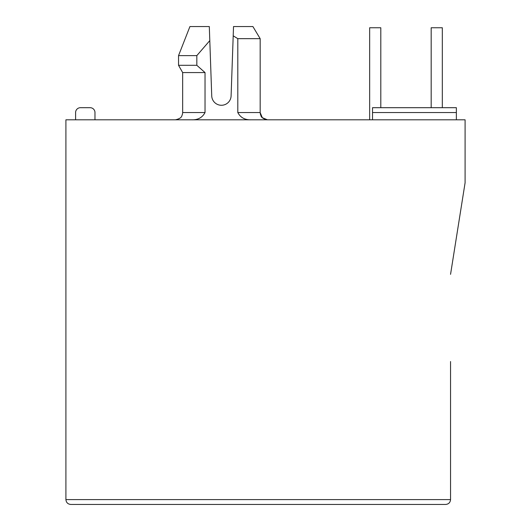 <?xml version="1.0" encoding="UTF-8"?>
<svg xmlns="http://www.w3.org/2000/svg" width="531" height="531" viewBox="0 0 531 531"><rect width="100%" height="100%" fill="white"/><g stroke="black" fill="none" stroke-linecap="round" stroke-linejoin="round"><path stroke-width="0.8" d="M260.17 112.539L260.17 38.663L237.802 38.663L237.802 112.539L260.17 112.539L260.389 114.291C261.272 115.751 260.263 118.181 267.438 119.807L262.301 117.676L260.17 112.539M189.925 26.55L178.542 55.616L196.828 55.616L209.798 40.608L209.307 26.55L209.4 29.358L209.307 26.55L189.925 26.55L178.542 55.616L178.542 65.306L196.828 65.306L196.828 55.616M450.553 274.341L465.09 182.783L465.09 119.807L65.91 119.807L65.91 499.605C66.216 502.525 67.835 504.145 70.756 504.45C67.835 504.145 66.216 502.525 65.91 499.605L450.553 499.605C450.248 502.525 448.635 504.145 445.715 504.45C448.635 504.145 450.248 502.525 450.553 499.605L450.553 361.538M251.156 119.807C244.944 120.019 240.49 117.597 237.802 112.539M209.798 40.608L211.736 95.919A9.691 9.691 0 0 0 221.414 105.271A9.691 9.691 0 0 0 231.098 95.919L233.202 35.816L237.802 38.663M191.678 119.807C197.89 120.019 202.344 117.597 205.032 112.539L205.032 72.574L196.828 65.306M94.976 119.807L94.976 112.539A4.845 4.845 0 0 0 90.131 107.693L80.447 107.693A4.845 4.845 0 0 0 75.601 112.539L75.601 119.807M372.516 119.807L372.516 112.539L456.368 112.539L456.368 107.693L442.323 107.693L442.323 27.758L431.179 27.758L431.179 107.693L380.8 107.693L380.8 27.758L369.656 27.758L369.656 119.807M456.368 112.539L456.368 119.807M456.368 107.693L372.516 107.693L372.516 112.539M445.715 504.45L70.756 504.45M252.902 26.55L260.17 38.663L252.902 26.55L233.527 26.55L233.202 35.816M205.032 72.574L182.664 72.574L178.542 65.306M380.8 27.758L380.8 107.693L380.8 27.758M442.323 107.693L442.323 27.758M175.396 119.807C182.571 118.181 181.556 115.751 182.445 114.291L182.664 112.539L205.032 112.539M178.051 119.302L176.471 119.727M182.664 112.539L182.664 72.574"/></g></svg>
